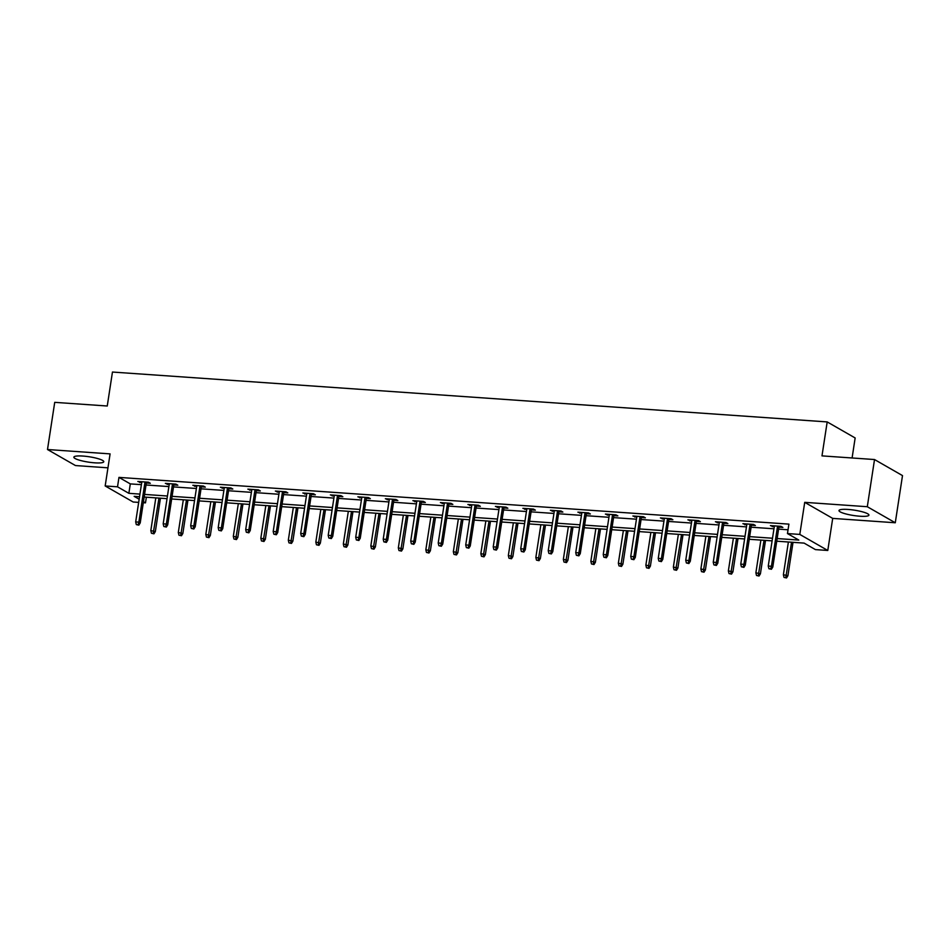 <?xml version="1.0" encoding="UTF-8"?>
<svg xmlns="http://www.w3.org/2000/svg" width="950" height="950" viewBox="0 0 950 950"><rect width="100%" height="100%" fill="white"/><g stroke="black" fill="none" stroke-linecap="round" stroke-linejoin="round"><path stroke-width="1.43" d="M94.715 462.828A15.129 2.696 -171.3 0 0 103.776 461.736A15.129 2.696 -171.3 0 0 82.923 456.059A15.129 2.696 -171.3 0 0 73.862 457.152A15.129 2.696 -171.3 0 0 94.715 462.828M859.869 516.218A15.129 2.696 -171.3 0 0 868.929 515.126A15.129 2.696 -171.3 0 0 848.065 509.449A15.129 2.696 -171.3 0 0 839.004 510.542A15.129 2.696 -171.3 0 0 859.869 516.218M146.359 497.206L145.493 502.859L143.308 502.716M138.676 502.384L133.154 502.004L105.177 485.961L117.515 486.816L128.868 493.323L139.947 494.095M852.091 457.983L855.154 437.962L827.189 421.919L112.456 372.044L107.255 406.006L54.72 402.349L47.5 449.516L75.478 465.559L107.956 467.827M827.189 421.919L821.988 455.881L874.523 459.539L902.5 475.594L895.28 522.761L867.303 506.718L804.721 502.348L799.805 534.423L827.783 550.466L815.444 549.611L804.104 543.103L776.744 541.191M804.721 502.348L832.699 518.391L895.28 522.761M832.699 518.391L827.783 550.466M874.523 459.539L867.303 506.718M777.148 538.555L798.807 540.063L787.467 533.567L788.916 524.127L118.964 477.387L130.304 483.894L141.384 484.666M146.027 484.987L168.886 486.578M173.529 486.899L196.389 488.502M201.032 488.822L223.891 490.414M228.534 490.746L251.394 492.338M256.037 492.658L278.896 494.261M283.539 494.582L306.399 496.173M311.042 496.494L333.901 498.097M338.544 498.418L361.416 500.009M366.047 500.341L388.918 501.933M393.549 502.253L416.421 503.856M421.052 504.177L443.923 505.768M448.554 506.089L471.426 507.692M476.057 508.012L498.928 509.604M503.559 509.936L526.431 511.527M531.062 511.848L553.933 513.451M558.576 513.772L581.436 515.363M586.079 515.684L608.938 517.287M613.581 517.607L636.441 519.199M641.084 519.531L663.943 521.122M668.586 521.443L691.446 523.046M696.089 523.367L718.948 524.958M723.591 525.279L746.451 526.882M751.094 527.202L773.953 528.794M778.596 529.126L788.049 529.779M778.893 527.143L782.883 527.428L780.995 526.336L770.414 525.599L774.262 526.822M751.391 525.219L755.381 525.504L753.492 524.424L742.912 523.676L746.759 524.899M723.888 523.308L727.878 523.581L725.99 522.5L715.409 521.764L719.257 522.987M696.386 521.384L700.376 521.669L698.488 520.576L687.907 519.84L691.754 521.063M668.883 519.472L672.873 519.745L670.985 518.664L660.404 517.928L664.252 519.139M641.381 517.548L645.371 517.833L643.482 516.741L632.902 516.004L636.749 517.227M613.878 515.624L617.868 515.909L615.98 514.829L605.399 514.081L609.247 515.304M586.376 513.712L590.366 513.986L588.477 512.905L577.897 512.169L581.732 513.392M558.873 511.789L562.863 512.074L560.975 510.981L550.394 510.245L554.23 511.468M531.371 509.877L535.361 510.15L533.472 509.069L522.892 508.333L526.727 509.544M503.868 507.953L507.858 508.226L505.958 507.146L495.389 506.409L499.225 507.633M476.366 506.029L480.356 506.314L478.456 505.234L467.887 504.486L471.723 505.709M448.863 504.117L452.853 504.391L450.953 503.31L440.384 502.574L444.22 503.797M421.361 502.194L425.339 502.479L423.451 501.386L412.882 500.65L416.718 501.873M393.858 500.282L397.836 500.555L395.948 499.474L385.367 498.738L389.215 499.949M366.356 498.358L370.334 498.631L368.446 497.551L357.865 496.814L361.713 498.037M338.853 496.434L342.831 496.719L340.943 495.639L330.363 494.891L334.21 496.114M311.351 494.522L315.329 494.796L313.441 493.715L302.86 492.979L306.707 494.202M283.836 492.599L287.826 492.884L285.938 491.791L275.358 491.055L279.205 492.278M256.334 490.687L260.324 490.96L258.436 489.879L247.855 489.143L251.703 490.354M228.831 488.763L232.821 489.036L230.933 487.956L220.352 487.219L224.2 488.442M201.329 486.839L205.319 487.124L203.431 486.044L192.85 485.296L196.697 486.519M173.826 484.928L177.816 485.201L175.928 484.12L165.348 483.384L169.195 484.607M146.324 483.004L150.314 483.289L148.426 482.196L137.845 481.46L141.692 482.683M105.177 485.961L110.093 453.886L47.5 449.516M118.964 477.387L117.515 486.816M787.467 533.567L799.805 534.423M139.543 496.731L134.152 496.363L139.151 499.225M143.462 501.695L145.493 502.859M772.113 540.871L749.241 539.279M744.61 538.947L721.739 537.356M717.107 537.035L694.236 535.444M689.605 535.111L666.734 533.52M662.102 533.199L639.231 531.596M634.6 531.276L611.729 529.684M607.086 529.352L584.226 527.761M579.583 527.44L556.724 525.849M552.081 525.516L529.221 523.925M524.578 523.604L501.719 522.001M497.076 521.681L474.216 520.089M469.573 519.757L446.714 518.166M442.071 517.845L419.211 516.242M414.568 515.921L391.709 514.33M387.066 514.009L364.206 512.406M359.563 512.086L336.704 510.494M332.061 510.162L309.189 508.571M304.558 508.25L281.687 506.647M277.056 506.326L254.184 504.735M249.553 504.414L226.682 502.811M222.051 502.491L199.179 500.899M194.548 500.567L171.677 498.976M167.046 498.655L144.174 497.052M144.578 494.416L167.449 496.019M172.081 496.339L194.952 497.931M199.583 498.263L222.454 499.854M227.086 500.175L249.957 501.766M254.588 502.099L277.459 503.69M282.091 504.011L304.962 505.614M309.593 505.934L332.464 507.526M337.096 507.858L359.967 509.449M364.61 509.77L387.469 511.361M392.113 511.694L414.972 513.285M419.615 513.606L442.474 515.209M447.117 515.529L469.977 517.121M474.62 517.453L497.479 519.044M502.122 519.365L524.982 520.956M529.625 521.289L552.484 522.88M557.128 523.201L579.987 524.804M584.63 525.124L607.489 526.716M612.133 527.048L635.004 528.639M639.635 528.96L662.506 530.551M667.137 530.884L690.009 532.475M694.64 532.796L717.511 534.399M722.143 534.719L745.014 536.311M749.645 536.643L772.516 538.234M130.304 483.894L128.868 493.323M772.457 525.742L772.303 526.68M744.954 523.818L744.8 524.768M717.44 521.906L717.297 522.844M689.938 519.982L689.795 520.933M662.435 518.071L662.293 519.009M634.932 516.147L634.79 517.085M607.43 514.223L607.288 515.173M579.928 512.311L579.785 513.249M552.425 510.387L552.283 511.338M524.923 508.476L524.78 509.414M497.42 506.552L497.277 507.49M469.918 504.628L469.775 505.578M442.415 502.716L442.272 503.654M414.912 500.793L414.77 501.742M387.41 498.881L387.267 499.819M359.907 496.957L359.765 497.895M332.405 495.033L332.262 495.983M304.902 493.121L304.748 494.059M277.4 491.197L277.246 492.147M249.898 489.286L249.743 490.224M222.383 487.362L222.241 488.3M194.881 485.438L194.738 486.388M167.378 483.526L167.236 484.464M139.876 481.603L139.733 482.553M770.652 568.848L768.894 568.729L771.412 569.276L770.652 568.848L771.436 566.271L768.253 566.046L774.404 525.872M777.575 526.098L771.436 566.271L772.789 567.055L779.047 526.205M771.412 569.276L772.789 567.055M768.253 566.046L768.894 568.729M784.011 577.398L786.529 577.956L784.011 577.398L783.382 574.726L787.918 575.724L793.024 542.331M785.781 577.517L791.564 542.224M783.382 574.726L788.381 542.011M787.918 575.724L786.529 577.956M743.149 566.924L741.392 566.806L743.909 567.364L743.149 566.924L743.933 564.347L740.751 564.134L746.902 523.961M750.072 524.186L743.933 564.347L745.287 565.131L751.545 524.281M743.909 567.364L745.287 565.131M740.751 564.134L741.392 566.806M715.647 565.013L713.889 564.882L716.407 565.44L715.647 565.013L716.419 562.436L713.248 562.21L719.399 522.037M722.57 522.263L716.419 562.436L717.784 563.207L724.031 522.369M716.407 565.44L717.784 563.207M713.248 562.21L713.889 564.882M756.509 575.474L759.026 576.033L756.509 575.474L755.879 572.803L760.416 573.8L765.522 540.408M758.266 575.605L764.061 540.312M755.879 572.803L760.879 540.087M760.416 573.8L759.026 576.033M729.006 573.562L731.524 574.121L729.006 573.562L728.377 570.879L732.913 571.888L738.019 538.496M730.764 573.681L736.559 538.389M728.377 570.879L733.376 538.163M732.913 571.888L731.524 574.121M688.144 563.089L686.375 562.97L688.904 563.528L688.144 563.089L688.916 560.512L685.746 560.286L691.897 520.125M695.068 520.339L688.916 560.512L690.282 561.296L696.528 520.446M688.904 563.528L690.282 561.296M685.746 560.286L686.375 562.97M660.642 561.177L658.873 561.046L661.402 561.604L660.642 561.177L661.414 558.588L658.243 558.374L664.394 518.201M667.565 518.427L661.414 558.588L662.779 559.372L669.026 518.522M661.402 561.604L662.779 559.372M658.243 558.374L658.873 561.046M633.139 559.253L631.37 559.134L633.887 559.681L633.139 559.253L633.911 556.676L630.741 556.451L636.892 516.278M640.062 516.503L633.911 556.676L635.277 557.46L641.523 516.61M633.887 559.681L635.277 557.46M630.741 556.451L631.37 559.134M701.504 571.639L704.021 572.197L701.504 571.639L700.874 568.967L705.399 569.964L710.517 536.572M703.261 571.758L709.044 536.477M700.874 568.967L705.874 536.251M705.399 569.964L704.021 572.197M674.001 569.727L676.519 570.273L674.001 569.727L673.372 567.043L677.896 568.053L683.014 534.66M675.759 569.846L681.542 534.553M673.372 567.043L678.371 534.327M677.896 568.053L676.519 570.273M646.499 567.803L649.016 568.361L646.499 567.803L645.869 565.131L650.394 566.129L655.512 532.736M648.256 567.922L654.039 532.629M645.869 565.131L650.869 532.416M650.394 566.129L649.016 568.361M618.996 565.879L621.514 566.438L618.996 565.879L618.355 563.207L622.891 564.205L628.009 530.812M620.754 566.01L626.537 530.717M618.355 563.207L623.366 530.492M622.891 564.205L621.514 566.438M591.494 563.967L594.011 564.526L591.494 563.967L590.852 561.284L595.389 562.293L600.507 528.901M593.251 564.086L599.034 528.794M590.852 561.284L595.864 528.568M595.389 562.293L594.011 564.526M563.991 562.044L566.509 562.602L563.991 562.044L563.35 559.372L567.886 560.369L573.004 526.977M565.749 562.163L571.532 526.882M563.35 559.372L568.361 526.656M567.886 560.369L566.509 562.602M536.489 560.132L539.006 560.678L536.489 560.132L535.847 557.448L540.384 558.457L545.49 525.065M538.246 560.251L544.029 524.958M535.847 557.448L540.859 524.732M540.384 558.457L539.006 560.678M508.986 558.208L511.504 558.766L508.986 558.208L508.345 555.536L512.881 556.534L517.987 523.141M510.744 558.327L516.527 523.034M508.345 555.536L513.356 522.821M512.881 556.534L511.504 558.766M481.472 556.284L484.001 556.842L481.472 556.284L480.843 553.612L485.379 554.61L490.485 521.217M483.241 556.415L489.024 521.122M480.843 553.612L485.854 520.897M485.379 554.61L484.001 556.842M453.969 554.372L456.499 554.931L453.969 554.372L453.34 551.689L457.876 552.698L462.983 519.306M455.739 554.491L461.522 519.199M453.34 551.689L458.351 518.973M457.876 552.698L456.499 554.931M426.467 552.449L428.984 553.007L426.467 552.449L425.838 549.777L430.374 550.774L435.48 517.382M428.236 552.567L434.019 517.287M425.838 549.777L430.849 517.061M430.374 550.774L428.984 553.007M398.964 550.537L401.482 551.083L398.964 550.537L398.335 547.853L402.871 548.862L407.978 515.47M400.734 550.656L406.517 515.363M398.335 547.853L403.346 515.138M402.871 548.862L401.482 551.083M371.462 548.613L373.979 549.171L371.462 548.613L370.832 545.941L375.369 546.939L380.475 513.546M373.231 548.732L379.014 513.439M370.832 545.941L375.844 513.226M375.369 546.939L373.979 549.171M343.959 546.689L346.477 547.247L343.959 546.689L343.33 544.018L347.866 545.015L352.973 511.622M345.729 546.82L351.512 511.527M343.33 544.018L348.329 511.302M347.866 545.015L346.477 547.247M316.457 544.778L318.974 545.336L316.457 544.778L315.827 542.094L320.364 543.103L325.47 509.711M318.226 544.896L324.009 509.604M315.827 542.094L320.827 509.378M320.364 543.103L318.974 545.336M288.954 542.854L291.472 543.412L288.954 542.854L288.325 540.182L292.861 541.179L297.967 507.787M290.724 542.972L296.507 507.692M288.325 540.182L293.324 507.466M292.861 541.179L291.472 543.412M261.452 540.942L263.969 541.488L261.452 540.942L260.822 538.258L265.359 539.268L270.465 505.875M263.209 541.061L269.004 505.768M260.822 538.258L265.822 505.543M265.359 539.268L263.969 541.488M605.637 557.329L603.867 557.211L606.385 557.769L605.637 557.329L606.409 554.753L603.238 554.539L609.389 514.366M612.56 514.591L606.409 554.753L607.774 555.536L614.021 514.686M606.385 557.769L607.774 555.536M603.238 554.539L603.867 557.211M578.134 555.418L576.365 555.287L578.883 555.845L578.134 555.418L578.906 552.841L575.736 552.615L581.887 512.442M585.058 512.668L578.906 552.841L580.272 553.612L586.518 512.774M578.883 555.845L580.272 553.612M575.736 552.615L576.365 555.287M550.632 553.494L548.862 553.375L551.38 553.933L550.632 553.494L551.404 550.917L548.233 550.691L554.384 510.53M557.555 510.744L551.404 550.917L552.769 551.701L559.016 510.851M551.38 553.933L552.769 551.701M548.233 550.691L548.862 553.375M523.129 551.582L521.36 551.451L523.878 552.009L523.129 551.582L523.901 548.993L520.731 548.779L526.882 508.606M530.053 508.832L523.901 548.993L525.267 549.777L531.513 508.927M523.878 552.009L525.267 549.777M520.731 548.779L521.36 551.451M495.627 549.658L493.858 549.539L496.375 550.086L495.627 549.658L496.399 547.081L493.228 546.856L499.367 506.683M502.55 506.908L496.399 547.081L497.764 547.865L504.011 507.015M496.375 550.086L497.764 547.865M493.228 546.856L493.858 549.539M468.113 547.734L466.355 547.616L468.872 548.174L468.113 547.734L468.896 545.158L465.726 544.944L471.865 504.771M475.048 504.996L468.896 545.158L470.262 545.941L476.508 505.091M468.872 548.174L470.262 545.941M465.726 544.944L466.355 547.616M440.61 545.822L438.853 545.692L441.37 546.25L440.61 545.822L441.394 543.246L438.223 543.02L444.363 502.847M447.545 503.072L441.394 543.246L442.759 544.018L449.006 503.179M441.37 546.25L442.759 544.018M438.223 543.02L438.853 545.692M413.108 543.899L411.35 543.78L413.867 544.338L413.108 543.899L413.891 541.322L410.721 541.096L416.86 500.935M420.043 501.149L413.891 541.322L415.245 542.106L421.503 501.256M413.867 544.338L415.245 542.106M410.721 541.096L411.35 543.78M385.605 541.975L383.848 541.856L386.365 542.414L385.605 541.975L386.389 539.398L383.218 539.184L389.358 499.011M392.528 499.237L386.389 539.398L387.742 540.182L394.001 499.332M386.365 542.414L387.742 540.182M383.218 539.184L383.848 541.856M358.103 540.063L356.345 539.944L358.863 540.491L358.103 540.063L358.886 537.486L355.716 537.261L361.855 497.088M365.026 497.313L358.886 537.486L360.24 538.27L366.498 497.42M358.863 540.491L360.24 538.27M355.716 537.261L356.345 539.944M330.6 538.139L328.843 538.021L331.36 538.579L330.6 538.139L331.384 535.562L328.201 535.349L334.353 495.176M337.523 495.401L331.384 535.562L332.738 536.346L338.996 495.496M331.36 538.579L332.738 536.346M328.201 535.349L328.843 538.021M303.098 536.227L301.34 536.097L303.858 536.655L303.098 536.227L303.881 533.651L300.699 533.425L306.85 493.252M310.021 493.478L303.881 533.651L305.235 534.423L311.493 493.584M303.858 536.655L305.235 534.423M300.699 533.425L301.34 536.097M275.595 534.304L273.837 534.185L276.355 534.743L275.595 534.304L276.379 531.727L273.196 531.501L279.348 491.34M282.518 491.554L276.379 531.727L277.733 532.511L283.991 491.661M276.355 534.743L277.733 532.511M273.196 531.501L273.837 534.185M248.092 532.38L246.335 532.261L248.852 532.819L248.092 532.38L248.876 529.803L245.694 529.589L251.845 489.416M255.016 489.642L248.876 529.803L250.23 530.587L256.488 489.737M248.852 532.819L250.23 530.587M245.694 529.589L246.335 532.261M220.59 530.468L218.833 530.349L221.35 530.896L220.59 530.468L221.362 527.891L218.191 527.666L224.342 487.492M227.513 487.718L221.362 527.891L222.727 528.675L228.974 487.825M221.35 530.896L222.727 528.675M218.191 527.666L218.833 530.349M233.949 539.018L236.467 539.576L233.949 539.018L233.32 536.346L237.856 537.344L242.963 503.951M235.707 539.137L241.502 503.844M233.32 536.346L238.319 503.631M237.856 537.344L236.467 539.576M193.088 528.544L191.318 528.426L193.848 528.984L193.088 528.544L193.859 525.967L190.689 525.754L196.84 485.581M200.011 485.794L193.859 525.967L195.225 526.751L201.471 485.901M193.848 528.984L195.225 526.751M190.689 525.754L191.318 528.426M206.447 537.094L208.964 537.653L206.447 537.094L205.817 534.423L210.342 535.42L215.46 502.027M208.204 537.225L213.987 501.933M205.817 534.423L210.817 501.707M210.342 535.42L208.964 537.653M165.585 526.633L163.816 526.502L166.345 527.06L165.585 526.633L166.357 524.056L163.186 523.83L169.338 483.657M172.508 483.883L166.357 524.056L167.723 524.827L173.969 483.989M166.345 527.06L167.723 524.827M163.186 523.83L163.816 526.502M178.944 535.183L181.462 535.741L178.944 535.183L178.315 532.499L182.839 533.508L187.958 500.116M180.702 535.301L186.485 500.009M178.315 532.499L183.314 499.783M182.839 533.508L181.462 535.741M138.083 524.709L136.313 524.59L138.831 525.148L138.083 524.709L138.854 522.132L135.684 521.906L141.835 481.745M145.006 481.959L138.854 522.132L140.22 522.916L146.466 482.066M138.831 525.148L140.22 522.916M135.684 521.906L136.313 524.59M151.442 533.259L153.959 533.817L151.442 533.259L150.812 530.587L155.337 531.584L160.455 498.192M153.199 533.378L158.982 498.097M150.812 530.587L155.812 497.871M155.337 531.584L153.959 533.817"/></g></svg>
